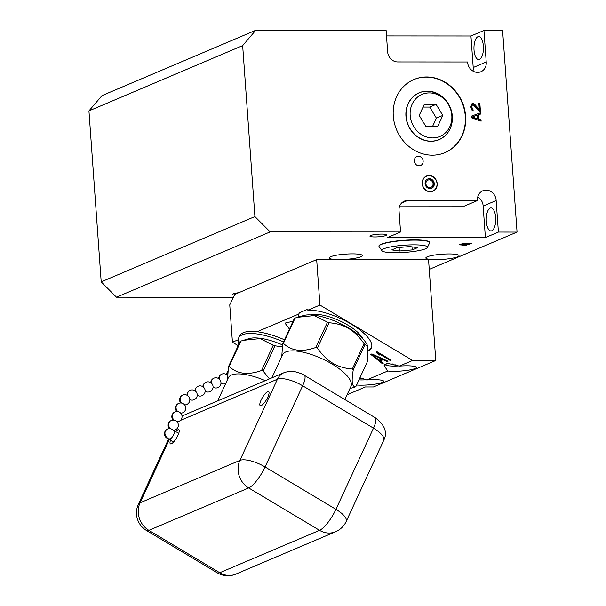 <?xml version="1.0" encoding="UTF-8"?>
<svg xmlns="http://www.w3.org/2000/svg" width="606" height="606" viewBox="0 0 606 606"><rect width="100%" height="100%" fill="white"/><g stroke="black" fill="none" stroke-linecap="round" stroke-linejoin="round"><path stroke-width="0.91" d="M429.245 269.382L517.054 232.09L498.412 232.075L485.398 237.597L387.545 237.529L400.551 232.007L270.178 231.909L116.473 297.198L101.202 281.866L88.946 110.898L102.02 95.589L255.732 30.3L242.658 45.609L254.914 216.577L101.202 281.866M472.975 71.091A10.234 9.181 67 0 0 473.21 67.524L470.945 35.989L483.959 30.467L502.601 30.474L517.054 232.09M470.945 35.989L386.499 35.928M483.959 30.467L486.217 61.994A10.234 9.181 67 0 1 480.922 71.728A10.234 9.181 67 0 1 467.582 61.979L397.688 61.933A10.234 9.181 67 0 1 387.643 51.843L386.105 30.391L255.732 30.3M116.473 297.198L233.477 297.281M347.071 394.741L365.373 386.969L373.425 386.969L435.775 360.487L412.588 360.472L319.93 305.045L316.673 259.603L238.719 292.713A8.31 1.31 175.9 0 0 232.681 294.41A8.31 1.31 175.9 0 0 234.552 295.099M238.188 345.655L232.431 342.208L229.75 304.833L234.931 294.319L238.719 292.713M435.775 360.487L428.548 259.686L316.673 259.603M352.518 253.869A16.62 2.621 175.9 0 0 329.187 257.929A16.62 2.621 175.9 0 0 339.004 259.603A16.62 2.621 175.9 0 0 362.335 255.55A16.62 2.621 175.9 0 0 352.518 253.869M449.175 253.937A16.62 2.621 175.9 0 0 425.844 257.997A16.62 2.621 175.9 0 0 435.669 259.671A16.62 2.621 175.9 0 0 459 255.618A16.62 2.621 175.9 0 0 449.175 253.937M381.591 234.09A8.31 1.31 175.9 0 0 369.925 236.12A8.31 1.31 175.9 0 0 374.834 236.961A8.31 1.31 175.9 0 0 386.507 234.931A8.31 1.31 175.9 0 0 381.591 234.09M459.325 244.71L466.567 245.597L465.052 245.225L470.036 244.127L459.325 244.71M471.771 243.392L461.923 243.604L471.771 243.392M429.692 242.567A25.46 4.007 175.9 0 0 414.648 239.885A25.46 4.007 175.9 0 0 378.924 246.21L379.136 246.665A25.376 4 -4.1 0 1 414.633 240.112A25.376 4 -4.1 0 1 429.548 243.051L429.692 242.567M356.578 385.015A16.006 2.522 175.9 0 0 361.191 385.189A16.006 2.522 175.9 0 0 383.666 381.28A16.006 2.522 175.9 0 0 374.205 379.659A16.006 2.522 175.9 0 0 366.675 379.97L359.934 377.758M387.795 371.001A16.006 2.522 175.9 0 0 393.832 371.326A16.006 2.522 175.9 0 0 416.299 367.418A16.006 2.522 175.9 0 0 406.838 365.797A16.006 2.522 175.9 0 0 399.309 366.107L387.348 363.289L384.083 365.668L387.795 371.001L366.675 379.97M412.588 360.472L399.309 366.107M319.93 305.045L307.848 310.181A40.079 13.733 24.8 0 1 351.003 323.99A40.079 13.733 24.8 0 1 371.387 347.905A40.079 13.733 24.8 0 1 368.569 350.601M298.22 317.089A40.079 13.733 24.8 0 1 298.637 314.264A40.079 13.733 24.8 0 1 298.743 314.044L299.402 312.81L307.06 309.552L307.848 310.181M298.743 314.044L257.103 331.732M238.113 339.799L232.431 342.208M289.441 329.073L284.994 323.104L293.062 321.233M371.895 353.904L370.751 354.389L382.341 363.653L383.197 363.289L380.227 360.926L383.075 359.722L387.181 361.593L388.037 361.229L371.895 353.904M390.885 360.025L377.023 351.73L376.167 352.094L377.379 353.692L379.735 355.101L378.523 353.503L390.029 360.388L390.885 360.025M298.834 313.87A40.079 13.733 -155.2 0 0 298.622 316.968M368.554 350.063A40.079 13.733 -155.2 0 0 371.531 347.549M310.976 314.908A30.701 10.522 24.8 0 1 339.754 320.839A30.701 10.522 24.8 0 1 362.903 338.928M281.775 356.479L282.676 343.693A43.927 15.052 -155.2 0 1 283.411 343.382L295.13 318.036L303.477 315.544A37.746 12.931 24.8 0 1 348.738 328.058A37.746 12.931 24.8 0 1 367.274 345.049L367.865 346.374L367.524 361.343L355.798 386.689A43.927 15.052 24.8 0 1 355.071 386.999L349.927 388.552M364.055 343.647L352.336 368.993C344.647 368.395 338.11 366.456 332.732 363.191C327.316 359.994 322.21 354.972 317.415 348.102L329.141 322.763C336.83 323.362 343.36 325.293 348.745 328.566C354.162 331.755 359.267 336.784 364.055 343.647A43.927 15.052 24.8 0 1 364.971 344.572L367.865 346.374M295.13 318.036A43.927 15.052 -155.2 0 0 294.402 318.347L282.676 343.693M297.523 317.294L314.287 315.575L327.498 322.15A43.927 15.052 -155.2 0 1 329.141 322.763M352.336 368.993A43.927 15.052 24.8 0 1 353.253 369.91L364.971 344.572M353.253 369.91C351.222 381.735 352.071 387.325 355.798 386.689M283.411 343.382C291.319 350.98 302.106 352.351 315.771 347.496L327.498 322.15M317.415 348.102A43.927 15.052 -155.2 0 0 315.771 347.496M344.844 399.551L350.95 386.34A37.663 12.9 24.8 0 0 332.073 364.032A37.663 12.9 -155.2 0 0 282.585 354.722L271.897 377.841M387.446 363.282A14.529 2.288 175.9 0 0 386.742 363.555A14.529 2.288 175.9 0 0 386.09 365.191L385.28 364.82A15.355 2.416 -4.1 0 1 384.636 364.191A15.355 2.416 -4.1 0 1 384.628 364.168L384.636 364.191M386.09 365.191A14.529 2.288 175.9 0 0 398.862 365.926M392.059 363.782L392.824 364.88L396.021 364.888M392.824 364.88L392.756 363.941M358.949 379.879A14.529 2.288 175.9 0 0 366.221 379.788M359.759 378.129L360.184 378.742L363.388 378.75M360.184 378.742L360.115 377.803M227.545 379.515L228.447 366.721A43.927 15.052 -155.2 0 1 229.174 366.418L240.893 341.072L249.248 338.58A37.746 12.931 24.8 0 1 282.487 344.928M240.893 341.072A43.927 15.052 -155.2 0 0 240.165 341.383L228.447 366.721M243.294 340.322L260.057 338.602L273.261 345.185A43.927 15.052 -155.2 0 1 274.904 345.799L282.207 346.844M274.904 345.799L263.186 371.137L269.45 378.879M229.174 366.418C237.082 374.016 247.877 375.387 261.542 370.524L273.261 345.185M263.186 371.137A43.927 15.052 -155.2 0 0 261.542 370.524M265.276 380.659A37.663 12.9 -155.2 0 0 228.356 377.758L217.66 400.877M387.181 361.593L387.469 360.971M383.075 359.722L383.356 359.108M380.227 360.926L380.545 360.229L383.28 359.07M382.341 363.653L382.734 362.926M371.531 354.055L381.75 359.078L382.015 358.502M376.788 358.26L382.666 362.956M381.75 359.078L379.189 360.161L372.501 354.851L372.758 354.298M390.029 360.388L390.347 359.699M377.379 353.692L377.697 352.987L378.53 353.487L378.841 352.821M376.811 351.813L377.697 352.987M254.914 216.577L270.178 231.909M88.946 110.898L242.658 45.609M400.551 232.007L399.013 210.555A10.234 9.181 -113 0 1 404.338 201.139A10.234 9.181 -113 0 1 407.618 200.48L477.513 200.525A10.234 9.181 -113 0 1 482.808 190.792A10.234 9.181 -113 0 1 496.147 200.541L483.141 206.07L485.398 237.597M498.412 232.075L496.147 200.541M432.26 155.174A39.708 35.625 67 0 0 444.986 152.614A39.708 35.625 67 0 0 464.522 108.997A39.708 35.625 67 0 0 426.654 76.954A39.708 35.625 67 0 0 413.936 79.515A39.708 35.625 67 0 0 394.392 123.132A39.708 35.625 67 0 0 432.26 155.174M430.26 191.769A8.249 7.401 -113 0 1 422.397 185.11A8.249 7.401 -113 0 1 426.457 176.051A8.249 7.401 -113 0 1 429.093 175.513A8.249 7.401 -113 0 1 436.964 182.171A8.249 7.401 -113 0 1 432.904 191.231A8.249 7.401 -113 0 1 430.26 191.769M419.079 165.809A4.833 4.333 -113 0 1 414.474 161.916A4.833 4.333 -113 0 1 416.852 156.606A4.833 4.333 -113 0 1 418.398 156.295A4.833 4.333 -113 0 1 423.003 160.196A4.833 4.333 -113 0 1 420.625 165.499A4.833 4.333 -113 0 1 419.079 165.809M471.453 116.132L471.574 117.814L481.134 121.185L481.05 119.92L478.604 119.079L478.308 114.882L480.626 114.042L480.535 112.784L471.453 116.132M479.422 111.103L480.414 111.103L479.876 103.543L478.884 103.543L479.301 109.421L474.559 104.164L473.127 103.535L471.953 103.747L470.779 106.686L471.597 109.837L473.256 110.883L471.786 106.898L472.256 105.217L473.218 104.793L479.422 111.103M399.695 206.01L464.507 206.055L477.513 200.525M477.748 196.958A10.234 9.181 -113 0 1 483.141 206.07M486.315 221.425A11.506 4.742 90 0 1 490.996 207.934A11.506 4.742 90 0 1 495.663 217.448A11.506 4.742 90 0 1 490.981 230.939A11.506 4.742 90 0 1 486.315 221.425M486.217 61.994L473.21 67.524M474.028 50.056A11.506 4.742 90 0 1 478.71 36.565A11.506 4.742 90 0 1 483.376 46.079A11.506 4.742 90 0 1 478.695 59.57A11.506 4.742 90 0 1 474.028 50.056M444.819 152.682A39.708 35.625 67 0 0 464.166 109.042A39.708 35.625 67 0 0 426.321 77.091A39.708 35.625 -113 0 0 413.769 79.591M437.835 93.756A25.46 22.839 67 0 0 427.116 91.135A25.46 22.839 67 0 0 405.937 116.185A25.46 22.839 67 0 0 421.2 139.039A25.46 22.839 67 0 0 445.774 135.062A25.46 22.839 67 0 0 451.326 125.525M451.811 115.428A22.854 20.506 67 0 0 429.374 92.9A22.854 20.506 67 0 0 410.171 115.398A22.854 20.506 67 0 0 432.601 137.926A22.854 20.506 67 0 0 451.811 115.428M424.298 104.361L419.193 115.405L425.882 126.457L437.683 126.465L442.789 115.42L436.1 104.368L424.298 104.361M436.1 104.368L429.707 107.08L423.041 107.08M442.789 115.42L436.403 118.14L429.707 107.08M432.548 126.465L436.403 118.14M480.535 112.784L471.453 116.163M480.126 114.223L480.035 112.996M478.308 114.882L477.808 115.095L478.104 119.291L478.604 119.079M481.05 119.92L478.104 119.291M480.611 120.995L480.55 120.132M477.801 118.867L471.809 117.185L477.528 115.087L477.801 118.867L472.309 116.973M472.824 104.793L472.256 105.217M471.907 105.845L471.407 106.058L471.756 105.429M471.786 106.898L471.286 107.111L471.407 106.058M471.839 107.732L471.347 107.944L471.286 107.111M472.119 108.785L471.619 108.997L471.347 107.944M472.559 109.413L472.059 109.625L471.619 108.997M473.18 109.837L472.059 109.625M472.733 110.746L472.688 110.05M472.733 103.535L471.862 103.846M473.127 103.535L472.233 103.747M473.937 103.747L472.627 103.747M474.559 104.164L473.437 103.959M479.301 109.421L478.801 109.633L474.066 104.376M479.876 103.543L478.899 103.755M479.899 111.103L479.376 103.755M465.908 244.529L464.347 245.188L459.772 244.854L465.893 244.354M462.795 243.824L462.764 243.385M413.913 244.854A22.854 3.598 175.9 0 0 381.947 250.755A22.854 3.598 175.9 0 0 395.339 252.74A22.854 3.598 175.9 0 0 427.351 247.498A22.854 3.598 175.9 0 0 413.913 244.854M391.779 249.907L399.362 251.028L412.209 249.922L417.473 247.687L409.891 246.559L397.036 247.672L391.779 249.907M399.362 251.028L399.112 247.49M412.209 249.922L411.997 246.869M425.064 176.846A8.06 7.234 -113 0 1 425.23 176.778L426.526 176.225A8.06 7.234 -113 0 1 429.109 175.702A8.06 7.234 67 0 1 436.797 182.209A8.06 7.234 67 0 1 432.828 191.057L431.533 191.61A8.06 7.234 67 0 1 431.366 191.678M432.828 191.057A8.06 7.234 67 0 1 430.245 191.579A8.06 7.234 -113 0 1 422.564 185.072A8.06 7.234 -113 0 1 426.526 176.225M430.033 188.61A5.045 4.53 -113 0 1 425.223 184.542A5.045 4.53 -113 0 1 427.707 178.997A5.045 4.53 -113 0 1 429.321 178.672A5.045 4.53 67 0 1 434.131 182.739A5.045 4.53 67 0 1 431.654 188.284A5.045 4.53 67 0 1 430.033 188.61M427.389 179.149A5.045 4.53 -113 0 1 428.669 178.952A5.045 4.53 67 0 1 433.426 182.83A5.045 4.53 67 0 1 431.32 188.405M429.76 187.58A3.916 3.515 67 0 0 433.048 183.724A3.916 3.515 67 0 0 429.207 179.868A3.916 3.515 -113 0 0 425.912 183.724A3.916 3.515 -113 0 0 429.76 187.58M170.574 439.941A8.189 2.28 -59.1 0 0 170.407 443.827A8.189 2.28 -59.1 0 0 171.384 443.781A8.189 2.28 -59.1 0 0 177.293 436.676A8.189 2.28 -59.1 0 0 178.815 429.775A8.189 2.28 -59.1 0 0 177.838 429.821A8.189 2.28 -59.1 0 0 175.467 431.76M261.209 405.626A8.189 2.28 -59.1 0 0 267.125 398.521A8.189 2.28 -59.1 0 0 268.647 391.62A8.189 2.28 -59.1 0 0 267.67 391.665A8.189 2.28 -59.1 0 0 261.754 398.771A8.189 2.28 -59.1 0 0 260.239 405.672A8.189 2.28 -59.1 0 0 261.209 405.626M169.635 438.888L140.077 502.798A20.468 18.362 67 0 0 148.879 530.348L248.687 487.951L319.544 530.341L219.736 572.731L148.879 530.348A20.468 5.696 -59.1 0 1 146.44 530.462A20.468 20.468 0 0 1 138.373 504.298A20.468 7.014 24.8 0 1 140.077 502.798L239.893 460.408A20.468 18.362 67 0 0 248.687 487.951A20.468 5.696 120.9 0 0 265.08 466.968L302.629 385.772L373.485 428.162A20.468 7.014 24.8 0 1 383.742 440.282C387.749 432.495 384.878 424.957 375.122 417.663A15.309 4.265 120.9 0 1 373.485 428.162L335.936 509.351A20.468 5.696 120.9 0 1 319.544 530.341A20.468 18.362 -113 0 0 335.618 531.727L235.81 574.117A20.468 18.362 -113 0 1 219.736 572.731A20.468 5.696 -59.1 0 1 217.296 572.844L146.44 530.462M167.089 429.29A5.121 5.121 0 0 1 174.346 431.987A4.09 1.136 120.9 0 1 173.361 435.335A4.09 1.136 120.9 0 1 170.748 438.623A4.09 1.136 -59.1 0 1 170.604 438.714A4.09 1.136 120.9 0 1 170.241 438.842A5.121 5.121 0 0 1 167.089 429.29A5.121 4.439 61.3 0 0 164.953 433.555A5.121 4.439 61.3 0 0 167.703 438.055M284.479 339.792A45.033 15.43 -155.2 0 0 239.552 335.989L238.582 338.08A45.033 15.43 -155.2 0 0 238.166 341.64L238.628 344.708M283.51 341.89A45.033 15.43 -155.2 0 0 238.582 338.08M407.618 200.48L401.589 203.04M427.116 91.135C441.433 92.521 449.841 100.876 452.334 116.193A25.376 22.77 -113 0 1 431.01 141.168A25.376 22.77 -113 0 1 406.096 116.155A25.376 22.77 -113 0 1 427.419 91.173A25.376 22.77 -113 0 1 452.334 116.185C452.75 123.7 450.561 129.987 445.774 135.062M177.361 422.177L177.573 421.731M180.391 420.435L277.442 379.212A20.468 7.014 24.8 0 1 302.629 385.772A15.309 4.265 120.9 0 0 304.265 375.273L375.122 417.663M335.618 531.727A20.468 20.468 0 0 0 346.193 521.478A20.468 7.014 24.8 0 0 335.936 509.351L265.08 466.968A20.468 7.014 24.8 0 0 239.893 460.408L277.442 379.212A15.309 13.741 67 0 1 284.07 372.667C288.676 371.213 292.198 370.864 294.63 371.622C299.902 373.016 303.114 374.235 304.265 375.273M182.042 416.216L184.262 415.065A15.309 13.741 67 0 0 182.05 416.284M173.331 430.328A5.121 5.121 0 0 0 176.694 421.428A5.121 5.121 0 0 0 170.786 420.723A5.121 4.439 61.3 0 0 169.029 422.693A5.121 4.439 61.3 0 0 170.407 428.73M177.028 421.768A5.121 5.121 0 0 0 180.391 412.868A5.121 5.121 0 0 0 174.483 412.163A5.121 4.439 61.3 0 0 172.725 414.125A5.121 4.439 61.3 0 0 174.104 420.17M180.724 413.209A5.121 5.121 0 0 0 185.133 405.634A5.121 5.121 0 0 0 178.187 403.604A5.121 4.439 61.3 0 0 177.8 411.61M184.656 404.914A5.121 5.121 0 0 0 189.201 397.339A5.121 5.121 0 0 0 182.254 395.309A5.121 4.439 61.3 0 0 181.633 403.073M189.829 399.589A5.121 5.121 0 0 0 196.624 392.567A5.121 5.121 0 0 0 189.678 390.537A5.121 4.439 61.3 0 0 187.663 395.62M197.685 386.439A5.121 4.439 61.3 0 0 197.586 386.492A5.121 4.439 61.3 0 0 195.496 391.158M205.593 382.401A5.121 4.439 61.3 0 0 205.495 382.447A5.121 4.439 61.3 0 0 203.404 387.12M213.501 378.356A5.121 4.439 61.3 0 0 213.403 378.409A5.121 4.439 61.3 0 0 211.312 383.075M221.41 374.311A5.121 4.439 61.3 0 0 221.311 374.364A5.121 4.439 61.3 0 0 219.22 379.03M227.75 371.728A5.121 4.439 61.3 0 0 227.129 374.993M381.947 250.755L379.136 246.665M427.351 247.498L429.548 243.051M138.373 504.298L168.657 438.812M184.262 415.065L284.07 372.667M217.296 572.844A20.468 20.468 0 0 0 235.81 574.117M346.193 521.478L383.742 440.282M178.649 433.661A5.121 5.121 0 0 0 174.225 431.699M169.93 438.88A5.121 5.121 0 0 0 173.755 441.85M170.786 420.723A5.121 5.121 0 0 0 169.46 428.662M174.483 412.163A5.121 5.121 0 0 0 173.157 420.094M178.187 403.604A5.121 5.121 0 0 0 176.861 411.535M182.254 395.309A5.121 5.121 0 0 0 180.702 402.975M189.678 390.537A5.121 5.121 0 0 0 187.027 395.233M197.253 395.263A5.121 5.121 0 0 0 204.57 388.582A5.121 5.121 0 0 0 194.935 390.734M205.161 391.226A5.121 5.121 0 0 0 212.479 384.545A5.121 5.121 0 0 0 202.843 386.696M213.062 387.181A5.121 5.121 0 0 0 220.387 380.5A5.121 5.121 0 0 0 210.752 382.651M227.447 375.288A5.121 5.121 0 0 0 218.66 378.606M220.97 383.136A5.121 5.121 0 0 0 225.644 383.613M227.773 371.501A5.121 5.121 0 0 0 226.568 374.569"/></g></svg>
